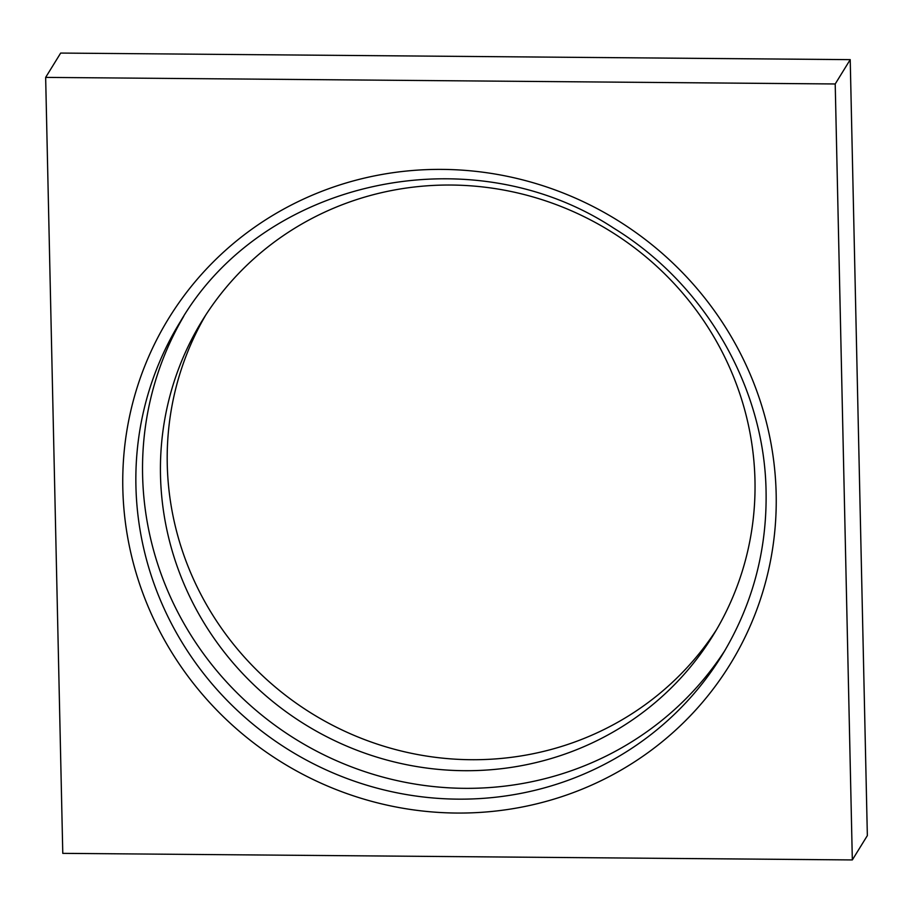 <?xml version="1.0" encoding="UTF-8"?>
<svg xmlns="http://www.w3.org/2000/svg" width="913" height="913" viewBox="0 0 913 913"><rect width="100%" height="100%" fill="white"/><g stroke="black" fill="none" stroke-linecap="round" stroke-linejoin="round"><path stroke-width="1.37" d="M835.212 83.973L850.22 59.642L867.35 835.6L852.331 859.932L835.212 83.973L45.65 77.4L60.669 53.068L850.22 59.642M45.65 77.4L62.78 853.358L852.331 859.932M725.025 650.296A318.089 307.521 31.7 0 1 374.125 774.601A318.089 307.521 31.7 0 1 142.599 475.251A318.089 307.521 31.7 0 1 183.753 316.275M754.971 480.352A300.023 290.06 31.7 0 1 713.053 635.437A300.023 290.06 31.7 0 1 381.839 758.623A300.023 290.06 31.7 0 1 160.494 475.399A300.023 290.06 31.7 0 1 202.412 320.315A300.023 290.06 31.7 0 1 533.614 197.117A300.023 290.06 31.7 0 1 754.971 480.352M716.374 629.902A300.023 290.06 31.7 0 1 385.423 746.697A300.023 290.06 31.7 0 1 167.262 464.409A300.023 290.06 31.7 0 1 205.859 314.859M776.164 493.944A329.73 318.785 -148.3 0 0 442.383 169.396A329.73 318.785 -148.3 0 0 122.821 488.501A329.73 318.785 -148.3 0 0 456.591 813.049A329.73 318.785 -148.3 0 0 776.164 493.944M180.363 321.638A318.089 307.521 -148.3 0 0 135.923 486.058A318.089 307.521 -148.3 0 0 370.598 786.344A318.089 307.521 -148.3 0 0 721.749 655.728C752.278 605.627 767.057 550.938 766.075 491.662C764.649 387.363 705.167 284.297 613.878 228.261C471.291 134.177 263.012 179.222 180.363 321.638"/></g></svg>
